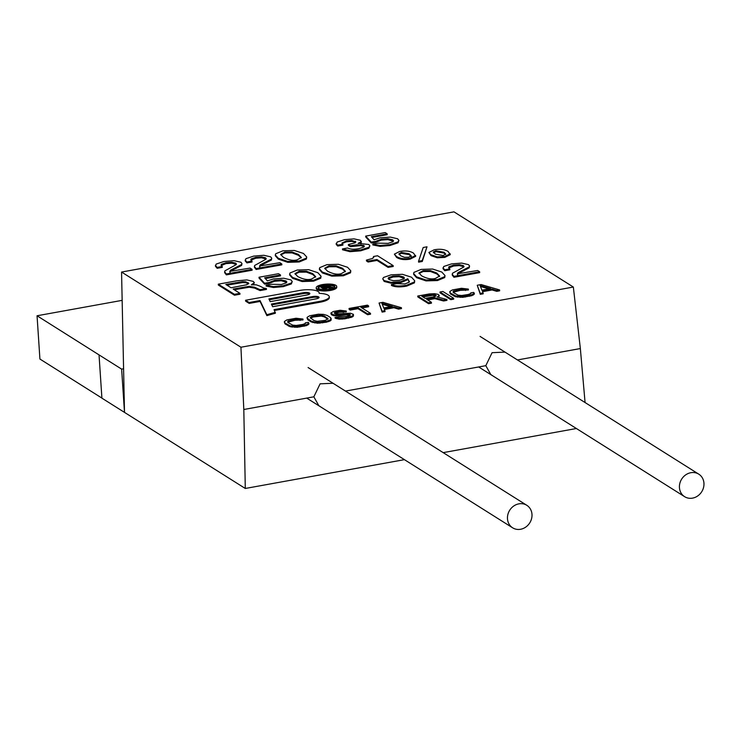 <?xml version="1.0" encoding="UTF-8"?>
<svg xmlns="http://www.w3.org/2000/svg" width="741" height="741" viewBox="0 0 741 741"><rect width="100%" height="100%" fill="white"/><g stroke="black" fill="none" stroke-linecap="round" stroke-linejoin="round"><path stroke-width="1.11" d="M122.098 300.364L37.05 315.768L39.921 359.042L101.906 398.084M121.626 369.111L99.035 354.883L101.906 398.158L124.497 412.385L121.626 369.111L123.386 368.796M99.035 354.883L37.05 315.768M682.433 478.001A13.301 11.856 -57.8 0 1 698.791 474.166A13.301 11.856 -57.8 0 1 699.763 474.861A13.301 11.856 -57.8 0 1 700.958 492.839A13.301 11.856 -57.8 0 1 684.61 496.674A13.301 11.856 -57.8 0 1 683.628 495.979A13.301 11.856 -57.8 0 1 682.433 478.001M510.475 509.141A13.301 11.856 -57.8 0 1 526.823 505.306A13.301 11.856 -57.8 0 1 527.796 506.001A13.301 11.856 -57.8 0 1 528.991 523.98A13.301 11.856 -57.8 0 1 512.642 527.814A13.301 11.856 -57.8 0 1 511.661 527.12A13.301 11.856 -57.8 0 1 510.475 509.141M124.497 412.385L245.29 488.467L243.808 409.495L240.936 347.233L121.561 272.049L124.497 412.385M576.387 428.511L443.192 452.631M404.419 459.652L245.29 488.467M585.066 402.53L580.351 348.557L573.349 287.045L453.974 211.852L121.561 272.049M333.042 383.254L320.103 383.829L313.841 396.815L243.808 409.495M313.841 396.815L318.871 405.762L319.89 406.327M505.01 352.114L492.07 352.688L485.809 365.674L345.482 391.081M485.809 365.674L490.838 374.622L491.848 375.187M580.351 348.557L517.45 359.95M573.349 287.045L240.936 347.233M229.84 271.752L230.479 270.215L241.557 264.537L241.983 263.564L240.899 262.231L234.073 260.675L223.902 261.499L216.159 264.074L215.446 266.297L217.187 268.298L222.309 267.371L221.457 264.296L225.959 262.722L231.84 262.277L235.823 263.185L236.184 264.63L224.884 270.863L224.662 272.697L226.376 274.874L252.097 270.224L252.033 269.326L250.06 268.085L229.747 271.41M221.207 265.565L226.014 263.611L231.905 263.175L236.323 264.444M229.895 272.642L230.544 271.104L241.622 265.426L241.983 263.564M221.031 265.111L221.457 264.296L221.522 265.195M217.187 268.298L217.122 267.408L222.244 266.473M215.39 265.408L217.122 267.408M224.606 271.799L226.32 273.985L252.033 269.326M236.453 263.981L236.184 264.63M226.376 274.874L226.32 273.985M259.6 266.362L260.248 264.824L271.326 259.146L271.743 258.174L270.66 256.84L263.833 255.284L253.672 256.108L245.919 258.683L245.206 260.906L246.948 262.907L252.07 261.981L251.227 258.915L255.719 257.331L261.601 256.895L265.584 257.794L265.945 259.239L254.645 265.473L254.432 267.306L256.136 269.483L281.858 264.833L281.793 263.935L279.82 262.694L259.507 266.019M250.967 260.174L255.775 258.229L261.666 257.785L266.084 259.054M259.656 267.251L260.304 265.713L271.382 260.035L271.743 258.174M250.801 259.72L251.227 258.915L251.282 259.804M246.948 262.907L246.883 262.018L252.005 261.091M245.151 260.017L246.883 262.018M254.367 266.417L256.08 268.594L281.793 263.935M266.214 258.59L265.945 259.239M256.136 269.483L256.08 268.594M297.187 259.832C293.464 261.008 288.879 260.174 283.414 257.331L280.644 254.422L284.85 252.06L292.037 252.005L298.419 254.422L301.328 257.47L297.187 259.832M275.3 254.941L275.365 255.83L278.338 259.146L287.758 262.333L299.216 261.962L306.413 258.998L306.709 256.988L303.495 253.468L294.316 250.458L282.877 250.819L275.661 253.793L275.3 254.941L278.273 258.248L287.703 261.434L299.16 261.073L306.357 258.109L306.709 256.988M280.756 254.885L284.905 252.95L292.102 252.903L298.475 255.321L301.272 257.896M259.971 286.156L256.303 284.831L251.338 284.831L254.311 282.645L253.274 281.404L246.91 279.931L236.805 280.811L218.289 284.164L234.425 294.325L239.917 293.334L233.146 289.064L249.171 286.341L254.58 287.212L260.035 289.685L266.389 288.536L263.713 288.054L259.971 286.156M218.289 284.164L218.345 285.053L234.48 295.214L239.973 294.223L239.917 293.334M234.258 289.768L249.226 287.23L254.635 288.101L260.091 290.583L266.454 289.435L266.389 288.536M253.579 284.711L254.311 282.645M226.95 285.165L242.529 282.571L245.836 282.71L248.605 283.84M234.48 295.214L234.425 294.325M225.838 284.47L242.474 281.682L245.771 281.812L248.781 283.405L246.67 284.766L231.081 287.767L225.838 284.47M260.091 290.583L260.035 289.685M256.951 289.305L256.886 288.406M265.343 278.588L280.543 275.837L280.487 274.939L278.514 273.698L258.998 277.236L264.537 283.219L268.946 282.525L274.559 280.348L281.219 279.857L286.007 280.95L286.813 281.932L286.183 282.895L281.413 284.498L271.243 284.266L266.121 285.192L273.392 286.61L283.201 285.767L291.287 283.053L292.232 281.506L290.917 279.894L283.646 278.218L273.485 278.949L267.371 280.867L264.648 277.81L280.487 274.939M266.121 285.192L266.176 286.082L273.448 287.499L283.257 286.665L291.343 283.942L292.232 281.506M258.998 277.236L259.054 278.125L264.593 284.109L269.011 283.414L274.624 281.247L281.274 280.746L286.693 282.386M269.011 283.414L268.946 282.525M264.593 284.109L264.537 283.219M311.516 279.042C307.793 280.218 303.208 279.385 297.743 276.541L294.974 273.633L299.179 271.271L306.376 271.225L312.748 273.642L315.657 276.68L311.516 279.042M289.629 274.151L289.694 275.05L292.667 278.357L302.087 281.543L313.545 281.182L320.742 278.208L321.038 276.198L317.824 272.688L308.645 269.678L297.206 270.03L289.99 273.012L289.629 274.151L292.612 277.467L302.032 280.654L313.489 280.283L320.686 277.319L321.038 276.198M295.085 274.096L299.234 272.169L306.431 272.114L312.804 274.531L315.601 277.115M341.277 273.651C337.553 274.828 332.968 274.003 327.503 271.16L324.734 268.242L328.939 265.88L336.136 265.834L342.509 268.251L345.417 271.289L341.277 273.651M319.39 268.77L319.454 269.659L322.428 272.966L331.857 276.152L343.305 275.791L350.502 272.827L350.799 270.817L347.585 267.297L338.405 264.287L326.966 264.639L319.76 267.621L319.39 268.77L322.372 272.077L331.792 275.263L343.25 274.892L350.447 271.928L350.799 270.817M324.845 268.705L329.004 266.779L336.192 266.723L342.564 269.14L345.362 271.725M393.156 265.584L393.221 266.473L388.099 267.399L377.021 260.424L368.138 262.036L366.489 260.989L366.425 260.1L368.082 261.138L376.965 259.535L388.034 266.51L393.156 265.584L377.567 255.765L373.575 256.488L373.733 257.062M373.686 257.488L373.575 256.488L372.816 258.377L366.425 260.1M368.138 262.036L368.082 261.138M388.099 267.399L388.034 266.51M377.021 260.424L376.965 259.535M443.146 255.525L435.319 254.135L433.346 251.931L435.884 250.764L444.007 252.236L445.749 254.061L443.146 255.525M428.9 252.468L431.049 255.645L437.283 257.785L444.804 257.405L450.269 254.663L448.138 251.495C444.656 249.309 439.997 248.744 434.152 249.8L428.9 252.468L430.984 254.756L437.227 256.895L444.748 256.516L450.204 253.774M433.402 252.82L435.949 251.662L444.063 253.126L445.637 254.478M418.554 261.258L418.619 262.147L422.268 261.49L427.001 246.809L423.194 247.503L418.554 261.258L422.213 260.6L427.001 246.809M422.268 261.49L422.213 260.6M404.521 257.331L400.724 255.802L398.88 253.876L401.363 252.449L409.189 253.765L411.301 255.951L408.587 257.22L404.521 257.331M394.379 254.154L396.574 257.386C400.02 259.554 404.558 260.128 410.199 259.109L415.682 256.34L413.524 253.144C410.079 250.986 405.438 250.43 399.603 251.486L394.379 254.154L396.509 256.488C399.955 258.665 404.503 259.239 410.144 258.22L415.618 255.45M399.047 254.348L401.418 253.339L409.245 254.654L411.357 256.849M284.349 322.224L285.072 323.928L285.016 323.03L290.074 325.827L294.807 326.457L306.385 324.725L308.886 323.159L308.228 322.354L305.32 322.881L305.524 323.4L302.828 324.447L296.307 325.438L292.751 325.16L287.916 322.502L287.767 321.233L294.816 319.399L302.958 319.038L296.085 318.241L286.897 319.908L284.405 321.474L285.016 323.03M287.758 322.27L294.872 320.297L303.023 319.936L302.958 319.038M285.072 323.928L290.129 326.716L297.261 327.281L306.45 325.623L308.941 324.058L308.886 323.159M305.366 323.493L305.32 322.881M307.923 324.984L307.867 324.095M306.45 325.623L306.385 324.725M304.255 326.207L304.199 325.308M299.901 326.994L299.846 326.096M297.261 327.281L297.197 326.392M294.862 327.346L294.807 326.457M292.019 327.124L291.954 326.225M290.129 326.716L290.074 325.827M288.508 326.086L288.444 325.197M300.114 320.455L300.059 319.566M298.947 320.112L298.892 319.223M297.039 320.084L296.974 319.195M294.872 320.297L294.816 319.399M290.518 321.085L290.463 320.186M288.814 321.575L288.758 320.686M287.823 322.122L287.767 321.233M328.05 318.769L325.077 320.418L317.129 321.298L314.082 320.557L310.21 317.722L313.193 316.074L321.131 315.194L324.188 315.935L328.05 318.769M307.08 318.111L307.802 319.806L311.239 321.974L317.602 323.233L326.503 322.178L330.171 320.955L331.19 320.029L330.523 317.574L327.087 315.416L323.576 314.379L318.334 314.212L309.627 315.786L307.135 317.352L307.08 318.111L311.174 321.075L314.684 322.113L319.927 322.279L326.448 321.279L330.115 320.066L331.181 318.38M310.488 318.148L313.248 316.963L321.196 316.083L324.243 316.833L327.837 319.232M331.19 320.029L331.134 319.139M330.171 320.955L330.115 320.066M328.698 321.594L328.634 320.705M326.503 322.178L326.448 321.279M322.641 322.872L322.576 321.983M319.992 323.169L319.927 322.279M317.602 323.233L317.537 322.335M314.749 323.002L314.684 322.113M312.869 322.604L312.804 321.714M311.239 321.974L311.174 321.075M307.802 319.806L307.747 318.917M313.248 316.963L313.193 316.074M317.12 316.268L317.065 315.37M311.544 317.463L311.489 316.564M310.553 318.009L310.498 317.12M319.288 316.055L319.223 315.166M321.196 316.083L321.131 315.194M322.844 316.342L322.789 315.453M324.243 316.833L324.188 315.935M327.679 318.991L327.624 318.102M350.41 313.23L336.025 313.98L334.191 312.822L336.405 311.868L346.26 311.016L340.1 310.275L333.33 311.498L330.838 313.063L333.58 314.795L336.433 315.018L346.056 314.017L349.613 314.304L350.298 314.74L350.021 315.342L347.325 316.388L335.08 317.305L339.072 318.25L344.824 317.954L352.364 316.036L353.429 314.351L350.41 313.23M334.645 313.499L339.369 312.239L346.316 311.905L346.26 311.016M330.838 313.063L331.329 314.619L333.645 315.685L338.887 315.851L346.112 314.916L349.965 315.379M335.08 317.305L335.136 318.195L339.137 319.149L344.889 318.843L352.42 316.926L353.438 315.999L353.429 314.351M343.416 312.433L343.361 311.535M342.472 312.23L342.416 311.34M341.055 312.118L340.99 311.22M339.369 312.239L339.313 311.34M336.47 312.758L336.405 311.868M335.247 313.165L335.191 312.276M353.438 315.999L353.383 315.11M352.42 316.926L352.364 316.036M350.947 317.565L350.882 316.676M348.752 318.148L348.696 317.25M344.889 318.843L344.824 317.954M342.24 319.139L342.175 318.25M339.137 319.149L339.072 318.25M336.534 318.686L336.479 317.796M349.678 315.194L349.613 314.304M348.02 314.934L347.964 314.045M346.112 314.916L346.056 314.017M343.944 315.12L343.889 314.23M341.045 315.647L340.99 314.749M338.887 315.851L338.822 314.962M336.488 315.916L336.433 315.018M333.645 315.685L333.58 314.795M332.237 315.194L332.181 314.304M331.329 314.619L331.264 313.73M361.96 307.96L368.647 306.746L368.583 305.857L367.443 305.135L349.057 308.46L350.206 309.182L357.94 307.784L367.555 313.841L370.463 313.313L360.848 307.256L368.583 305.857M349.057 308.46L349.122 309.358L350.261 310.081L358.005 308.673L367.619 314.73L370.519 314.203L370.463 313.313M367.619 314.73L367.555 313.841M358.005 308.673L357.94 307.784M350.261 310.081L350.206 309.182M383.727 307.941L381.902 303.264L392.434 306.366L383.727 307.941M379.049 303.032L382.124 312.1L385.033 311.581L384.153 308.608L393.832 306.857L398.51 308.237L401.418 307.71L382.921 302.337L379.049 303.032L382.069 311.211L384.968 310.683M384.486 309.451L393.888 307.747L398.575 309.127L401.474 308.599L401.418 307.71M382.282 304.245L390.59 306.7M398.575 309.127L398.51 308.237M393.888 307.747L393.832 306.857M382.124 312.1L382.069 311.211M429.345 293.927L417.739 296.03L428.502 302.8L431.401 302.282L426.594 299.253L434.819 297.762L443.489 300.086L446.879 299.475L437.264 296.946L439.274 295.474L438.153 294.372L434.615 293.714L429.345 293.927M431.401 302.282L431.457 303.171L428.557 303.699L417.804 296.919L417.739 296.03M427.705 299.948L434.874 298.651L443.553 300.985L446.934 300.364L446.879 299.475M438.579 297.298L439.274 295.474M422.898 296.928L432.716 295.335L435.838 296.122M434.874 298.651L434.819 297.762M428.557 303.699L428.502 302.8M434.411 296.724L425.223 298.382L421.786 296.224L432.661 294.436L435.94 295.335L436.143 295.854L434.411 296.724M438.792 297.197L438.737 296.307M443.553 300.985L443.489 300.086M435.986 295.992L435.94 295.335M435.31 295.789L435.254 294.899M434.143 295.446L434.078 294.557M432.716 295.335L432.661 294.436M431.04 295.455L430.975 294.557M439.987 292L440.052 292.89L450.806 299.67L453.705 299.142L453.649 298.252L442.886 291.472L439.987 292L450.75 298.771L453.649 298.252M450.806 299.67L450.75 298.771M449.759 292.269L450.482 293.973L450.426 293.075L455.483 295.872L460.217 296.502L471.795 294.779L474.296 293.214L473.629 292.399L470.73 292.927L470.933 293.445L468.238 294.492L461.717 295.492L458.16 295.205L453.325 292.556L453.177 291.278L460.226 289.444L468.368 289.083L461.495 288.286L452.306 289.953L449.815 291.519L450.426 293.075M453.168 292.315L460.281 290.342L468.432 289.981L468.368 289.083M450.482 293.973L455.539 296.77L462.671 297.336L471.86 295.668L474.351 294.103L474.296 293.214M470.776 293.538L470.73 292.927M473.332 295.029L473.277 294.14M471.86 295.668L471.795 294.779M469.664 296.252L469.609 295.363M465.311 297.039L465.255 296.15M462.671 297.336L462.606 296.437M460.272 297.391L460.217 296.502M457.429 297.169L457.364 296.28M455.539 296.77L455.483 295.872M453.918 296.131L453.853 295.242M465.524 290.509L465.468 289.611M464.357 290.157L464.292 289.268M462.449 290.139L462.384 289.24M460.281 290.342L460.226 289.444M455.928 291.13L455.872 290.24M454.224 291.621L454.168 290.731M453.233 292.176L453.177 291.278M481.909 290.166L480.075 285.48L490.616 288.582L481.909 290.166M477.232 285.257L480.307 294.325L483.206 293.797L482.335 290.824L492.015 289.073L496.692 290.453L499.591 289.926L481.104 284.553L477.232 285.257L480.251 293.436L483.151 292.908M482.669 291.667L492.07 289.963L496.757 291.343L499.656 290.824L499.591 289.926M480.464 286.471L488.773 288.916M496.757 291.343L496.692 290.453M492.07 289.963L492.015 289.073M480.307 294.325L480.251 293.436M407.809 278.764L409.171 282.201L404.91 283.942L396.555 283.664L391.433 284.59C394.999 286.202 400.066 286.415 406.624 285.229L414.376 281.95L414.691 280.774L411.57 277.227L402.409 274.3L391.053 274.846L383.495 277.477L382.745 278.875L384.125 280.561L391.053 282.33L400.853 281.682L407.809 278.764L409.356 281.821M409.393 281.404L409.171 282.201M391.433 284.59L391.489 285.48C395.064 287.1 400.121 287.313 406.679 286.119L414.441 282.849L414.691 280.774M382.745 278.875L384.181 281.45L391.109 283.219L400.909 282.571L407.874 279.653M388.33 278.885L392.952 277.004L399.186 276.68L404.271 278.403M389.062 279.514L388.145 278.431L388.608 277.616L392.887 276.115L399.13 275.791L403.586 276.967L404.401 277.958L403.864 278.829L399.482 280.33L393.434 280.7L389.062 279.514M435.486 278.403C431.771 279.579 427.177 278.746 421.712 275.902L418.943 272.994L423.148 270.632L430.345 270.585L436.718 273.003L439.626 276.041L435.486 278.403M413.608 273.512L413.663 274.411L416.637 277.718L426.066 280.904L437.514 280.543L444.72 277.569L445.008 275.559L441.793 272.049L432.624 269.039L421.184 269.391L413.969 272.373L413.608 273.512L416.581 276.828L426.001 280.015L437.459 279.644L444.656 276.68L445.008 275.559M419.063 273.457L423.213 271.53L430.401 271.475L436.773 273.892L439.57 276.476M457.419 274.161L458.068 272.623L469.146 266.945L469.572 265.973L468.488 264.639L461.662 263.083L451.491 263.907L443.748 266.482L443.035 268.705L444.767 270.706L449.889 269.78L449.046 266.714L453.548 265.13L459.429 264.685L463.412 265.593L463.773 267.038L452.473 273.272L452.251 275.106L453.964 277.282L479.677 272.632L479.622 271.734L477.649 270.493L457.336 273.818M448.787 267.973L453.603 266.019L459.485 265.584L463.912 266.853M457.484 275.05L458.133 273.512L469.21 267.834L469.572 265.973M448.62 267.52L449.046 266.714L449.111 267.603M444.767 270.706L444.711 269.817L449.833 268.89M442.979 267.816L444.711 269.817M452.195 274.207L453.909 276.393L479.622 271.734M464.042 266.389L463.773 267.038M453.964 277.282L453.909 276.393M342.129 243.511L346.51 241.798L351.818 241.381L355.43 242.177L355.374 241.288L355.198 242.816L348.39 244.511L348.446 245.41L350.419 246.651L350.363 245.753L356.847 244.799L363.748 245.428L364.34 246.179L363.701 247.105L358.94 248.643C354.115 249.587 350.336 249.356 347.594 247.976L342.472 248.902L349.872 250.782L360.571 249.949L368.805 247.337L369.889 245.799L368.833 244.484L358.07 243.363L361.182 241.761L360.321 240.251L354.068 238.871L344.584 239.639L337.164 242.048L336.201 244.382L337.776 246.049L337.711 245.16L342.833 244.234L341.962 243.057L346.445 240.908L351.762 240.482L355.921 241.955M336.145 243.483L337.711 245.16M342.472 248.902L342.527 249.791L349.928 251.671L360.626 250.838L368.861 248.235L369.889 245.799M360.691 243.178L361.275 241.371L361.238 242.659M337.776 246.049L342.898 245.123L342.833 244.234M350.419 246.651L360.96 245.623L364.183 246.633M348.39 244.511L350.363 245.753M372.028 237.463L387.228 234.702L387.173 233.813L385.2 232.572L365.684 236.11L371.222 242.085L375.631 241.39L381.245 239.223L387.904 238.732L392.693 239.825L393.499 240.806L392.869 241.77L388.099 243.363L377.929 243.141L372.806 244.067L380.077 245.484L389.886 244.641L397.973 241.918L398.917 240.38L397.602 238.769L390.331 237.092L380.17 237.815L374.057 239.741L371.334 236.685L387.173 233.813M372.806 244.067L372.862 244.956L380.133 246.373L389.942 245.53L398.028 242.816L398.917 240.38M365.684 236.11L365.739 237L371.278 242.983L375.696 242.288L381.309 240.112L387.96 239.621L393.378 241.251M375.696 242.288L375.631 241.39M371.278 242.983L371.222 242.085M271.762 304.866L312.693 297.456A4.668 1.343 176.2 0 1 318.852 297.845M271.363 304.042L312.637 296.567A4.668 1.343 176.2 0 1 319.084 297.382A4.668 1.343 176.2 0 1 316.222 298.827L272.651 306.718L271.363 304.042M245.558 300.253L245.614 301.152L249.208 303.412L260.082 301.439L266.871 315.62L275.393 313.211L274.05 309.636L320.14 301.291A14.866 4.27 -3.8 0 0 329.263 296.706A14.866 4.27 -3.8 0 0 319.121 293.353A14.07 4.038 -3.8 0 0 319.176 292.917A14.07 4.038 -3.8 0 0 299.725 290.444L245.558 300.253L249.143 302.513L260.017 300.55L266.816 314.73L275.328 312.313M274.448 310.47L320.205 302.18A14.866 4.27 -3.8 0 0 329.328 297.604L329.263 296.706M269.316 299.762L303.375 293.603A4.733 1.362 176.2 0 1 309.627 294.001M266.871 315.62L266.816 314.73M260.082 301.439L260.017 300.55M249.208 303.412L249.143 302.513M303.31 292.704A4.733 1.362 176.2 0 1 309.858 293.538A4.733 1.362 176.2 0 1 306.95 295.001L270.224 301.652L268.918 298.938L303.31 292.704L303.375 293.603M316.212 287.74L316.268 288.638A10.272 2.945 -3.8 0 0 317.055 289.666A10.272 2.945 -3.8 0 0 328.624 290.713A10.272 2.945 -3.8 0 0 336.757 287.276L336.701 286.378A10.272 2.945 -3.8 0 0 335.914 285.35A10.272 2.945 -3.8 0 0 324.345 284.303A10.272 2.945 -3.8 0 0 316.212 287.74A10.272 2.945 -3.8 0 0 317 288.777A10.272 2.945 -3.8 0 0 328.559 289.824A10.272 2.945 -3.8 0 0 336.701 286.378M326.503 289.472L324.539 287.591L328.189 286.934L333.339 287.564L329.3 286.582L330.254 285.97L329.828 285.526A8.401 2.408 176.2 0 1 334.256 286.554A8.401 2.408 176.2 0 1 334.719 286.962M318.25 288.054A8.401 2.408 176.2 0 1 320.881 286.508M334.191 285.665A8.401 2.408 176.2 0 1 334.839 286.508A8.401 2.408 176.2 0 1 328.18 289.323A8.401 2.408 176.2 0 1 318.713 288.462A8.401 2.408 176.2 0 1 318.074 287.619A8.401 2.408 176.2 0 1 324.734 284.803A8.401 2.408 176.2 0 1 334.191 285.665M329.828 285.526L327.189 285.257L320.862 286.332L325.169 289.036L326.457 288.805M324.586 289.527L320.927 287.221L320.862 286.332M325.651 288.295L328.244 287.823L331.607 288.657M323.724 287.082L328.059 286.517M328.244 287.823L328.189 286.934M325.197 289.527L325.169 289.036M328.068 286.508L323.984 287.249L322.613 286.387L327.429 285.591L328.809 285.933L328.068 286.508M330.31 286.832L330.254 285.97M331.885 288.573L331.829 287.832M328.578 286.35L328.532 285.757M328.106 286.498L328.05 285.628M327.494 286.48L327.429 285.591M326.753 286.535L326.698 285.646M241.622 265.426L241.557 264.537M236.147 268.427L236.092 267.529M230.544 271.104L230.479 270.215M235.879 264.074L235.823 263.185M231.905 263.175L231.84 262.277M226.014 263.611L225.959 262.722M271.382 260.035L271.326 259.146M265.908 263.036L265.852 262.138M260.304 265.713L260.248 264.824M265.639 258.683L265.584 257.794M261.666 257.785L261.601 256.895M255.775 258.229L255.719 257.331M287.758 262.333L287.703 261.434M278.338 259.146L278.273 258.248M306.413 258.998L306.357 258.109M299.216 261.962L299.16 261.073M284.905 252.95L284.85 252.06M292.102 252.903L292.037 252.005M298.475 255.321L298.419 254.422M254.635 288.101L254.58 287.212M249.226 287.23L249.171 286.341M245.151 287.795L245.095 286.906M235.721 283.581L235.657 282.692M248.152 283.488L248.096 282.59M245.836 282.71L245.771 281.812M242.529 282.571L242.474 281.682M273.448 287.499L273.392 286.61M286.063 281.849L286.007 280.95M281.274 280.746L281.219 279.857M274.624 281.247L274.559 280.348M291.343 283.942L291.287 283.053M283.257 286.665L283.201 285.767M302.087 281.543L302.032 280.654M292.667 278.357L292.612 277.467M320.742 278.208L320.686 277.319M313.545 281.182L313.489 280.283M299.234 272.169L299.179 271.271M306.431 272.114L306.376 271.225M312.804 274.531L312.748 273.642M331.857 276.152L331.792 275.263M322.428 272.966L322.372 272.077M350.502 272.827L350.447 271.928M343.305 275.791L343.25 274.892M329.004 266.779L328.939 265.88M336.192 266.723L336.136 265.834M342.564 269.14L342.509 268.251M437.283 257.785L437.227 256.895M431.049 255.645L430.984 254.756M444.804 257.405L444.748 256.516M435.949 251.662L435.884 250.764M444.063 253.126L444.007 252.236M410.199 259.109L410.144 258.22M396.574 257.386L396.509 256.488M401.418 253.339L401.363 252.449M409.245 254.654L409.189 253.765M406.679 286.119L406.624 285.229M400.909 282.571L400.853 281.682M391.109 283.219L391.053 282.33M384.181 281.45L384.125 280.561M414.441 282.849L414.376 281.95M388.664 278.505L388.608 277.616M403.641 277.856L403.586 276.967M399.186 276.68L399.13 275.791M392.952 277.004L392.887 276.115M426.066 280.904L426.001 280.015M416.637 277.718L416.581 276.828M444.72 277.569L444.656 276.68M437.514 280.543L437.459 279.644M423.213 271.53L423.148 270.632M430.401 271.475L430.345 270.585M436.773 273.892L436.718 273.003M469.21 267.834L469.146 266.945M463.736 270.835L463.671 269.937M458.133 273.512L458.068 272.623M463.468 266.482L463.412 265.593M459.485 265.584L459.429 264.685M453.603 266.019L453.548 265.13M337.387 245.808L337.331 244.919M363.803 246.327L363.748 245.428M360.96 245.623L360.904 244.734M356.903 245.688L356.847 244.799M351.818 241.381L351.762 240.482M346.51 241.798L346.445 240.908M368.861 248.235L368.805 247.337M360.626 250.838L360.571 249.949M349.928 251.671L349.872 250.782M380.133 246.373L380.077 245.484M392.749 240.714L392.693 239.825M387.96 239.621L387.904 238.732M381.309 240.112L381.245 239.223M398.028 242.816L397.973 241.918M389.942 245.53L389.886 244.641M312.693 297.456L312.637 296.567M320.205 302.18L320.14 301.291M698.791 474.166L480.066 336.405M684.61 496.674L478.677 366.971M526.823 505.306L308.099 367.545M512.642 527.814L306.709 398.102"/></g></svg>
